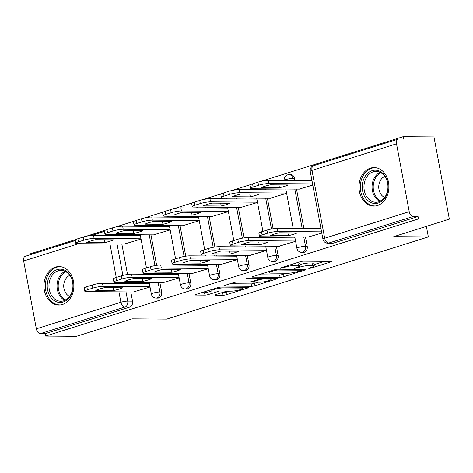 <?xml version="1.0" encoding="UTF-8"?>
<svg xmlns="http://www.w3.org/2000/svg" width="473" height="473" viewBox="0 0 473 473"><rect width="100%" height="100%" fill="white"/><g stroke="black" fill="none" stroke-linecap="round" stroke-linejoin="round"><path stroke-width="0.71" d="M308.798 268.475L311.145 268.085L330.609 261.965A2.424 0.372 169.4 0 0 331.467 261.51A2.424 0.372 169.4 0 0 330.923 261.38L303.506 261.173A2.424 0.372 169.4 0 0 300.154 261.735L280.69 267.848L280.087 268.167L280.471 268.262L285.337 267.074A7.751 1.188 169.4 0 1 296.074 265.27L298.357 265.288A7.751 1.188 169.4 0 1 300.119 265.702A7.751 1.188 169.4 0 1 297.369 267.168L294.638 268.368L299.504 267.18A7.751 1.188 169.4 0 1 310.241 265.377L312.523 265.394A7.751 1.188 169.4 0 1 314.279 265.808A7.751 1.188 169.4 0 1 311.536 267.275L308.798 268.475M294.927 180.645L294.513 178.422A4.937 3.837 -89.6 0 0 290.818 174.655L289.109 174.643A4.937 3.837 90.4 0 1 292.805 178.41L293.219 180.633M377.442 205.536A19.251 14.97 -89.6 0 0 388.818 184.594A19.251 14.97 -89.6 0 0 374.09 167.59A19.251 14.97 -89.6 0 0 370.442 168.14A19.251 14.97 -89.6 0 0 359.066 189.088A19.251 14.97 -89.6 0 0 373.794 206.092A19.251 14.97 -89.6 0 0 377.442 205.536M62.424 304.5A19.251 14.97 -89.6 0 0 73.8 283.558A19.251 14.97 -89.6 0 0 59.072 266.553A19.251 14.97 -89.6 0 0 55.424 267.103A19.251 14.97 -89.6 0 0 44.048 288.045A19.251 14.97 -89.6 0 0 58.776 305.055A19.251 14.97 -89.6 0 0 62.424 304.5M215.735 294.602A2.424 0.372 169.4 0 0 214.878 295.057A2.424 0.372 169.4 0 0 215.428 295.187L223.12 295.247A2.424 0.372 169.4 0 0 226.472 294.685L248.089 287.891A2.424 0.372 169.4 0 0 248.946 287.436A2.424 0.372 169.4 0 0 248.396 287.306L220.986 287.093A2.424 0.372 169.4 0 0 217.627 287.661L196.011 294.448A2.424 0.372 169.4 0 0 195.154 294.904A2.424 0.372 169.4 0 0 195.704 295.034L204.992 295.111A2.424 0.372 169.4 0 0 208.351 294.543L217.598 291.64A2.424 0.372 169.4 0 0 218.461 291.179A2.424 0.372 169.4 0 0 217.911 291.049L213.299 291.013A6.48 0.993 169.4 0 1 211.833 290.67A6.48 0.993 169.4 0 1 215.948 288.944A6.48 0.993 169.4 0 1 223.102 287.939L241.147 288.075A6.48 0.993 169.4 0 1 242.619 288.424A6.48 0.993 169.4 0 1 238.498 290.144A6.48 0.993 169.4 0 1 231.35 291.155L228.341 291.132A2.424 0.372 169.4 0 0 224.988 291.693L215.735 294.602M409.216 211.673L396.516 143.827A4.937 3.009 72.6 0 1 398.142 139.145A4.937 3.009 72.6 0 1 398.721 139.056L403.534 139.097L403.085 136.697L433.96 136.934L449.35 219.165L393.737 236.636L428.337 236.902L166.697 319.098L132.097 318.832L76.484 336.303L45.603 336.067L418.475 218.928L418.026 216.528L413.213 216.492L328.676 243.051A4.937 3.837 90.4 0 1 327.742 243.193L332.549 243.228A4.937 3.837 90.4 0 0 333.489 243.087L328.676 243.051A4.937 3.009 72.6 0 1 324.673 238.232L409.216 211.673A4.937 3.009 72.6 0 0 413.213 216.492M449.35 219.165L418.475 218.928M280.087 277.349A2.424 0.372 169.4 0 0 283.439 276.788L305.055 269.994A2.424 0.372 169.4 0 0 305.913 269.539A2.424 0.372 169.4 0 0 305.369 269.409L277.953 269.196A2.424 0.372 169.4 0 0 274.6 269.764L252.984 276.551A2.424 0.372 169.4 0 0 252.127 277.012A2.424 0.372 169.4 0 0 252.677 277.137L280.087 277.349L279.638 274.955A2.424 0.372 169.4 0 0 282.996 274.387L286.638 273.246M276.575 278.946L254.959 285.733A2.424 0.372 169.4 0 1 251.601 286.301L224.19 286.088A2.424 0.372 169.4 0 1 223.64 285.958A2.424 0.372 169.4 0 1 224.498 285.503L233.751 282.594A2.424 0.372 169.4 0 1 237.103 282.032L248.219 282.115A2.424 0.372 169.4 0 0 251.577 281.553L257.714 279.626A2.424 0.372 169.4 0 0 258.571 279.165A2.424 0.372 169.4 0 0 258.022 279.04L246.445 278.946L249.011 278.142L276.882 278.355A2.424 0.372 169.4 0 1 277.432 278.485A2.424 0.372 169.4 0 1 276.575 278.946L276.463 278.355M120.083 234.608L120.248 235.524M121.839 243.991L127.539 274.47M129.052 282.558L129.224 283.469M130.808 291.942L132.529 301.141L127.722 301.106A4.937 3.837 90.4 0 1 124.884 307.072L40.347 333.631A4.937 3.009 -107.4 0 1 36.344 328.812L23.65 260.966A4.937 3.009 -107.4 0 1 25.276 256.283L75.313 240.562M403.085 136.697L260.623 181.455M250.66 184.582L231.51 190.601M221.547 193.729L202.397 199.742M192.434 202.876L173.284 208.889M163.321 212.022L144.17 218.035M134.208 221.163L115.057 227.182M105.095 230.31L85.944 236.329M75.982 239.456L30.219 253.835L30.373 254.681M45.603 336.067L45.16 333.666L40.347 333.631M299.084 189.135L312.813 185.109M308.059 237.085L321.782 233.059M269.971 198.282L286.626 193.339M278.946 246.232L295.595 241.283M240.858 207.428L257.513 202.479M249.833 255.379L266.482 250.43M211.744 216.575L228.4 211.626M220.72 264.519L237.375 259.576M182.631 225.722L199.287 220.773M191.606 273.666L208.262 268.723M153.524 234.868L170.174 229.919M162.493 282.813L179.149 277.87M149.19 225.461L149.362 226.378M150.946 234.845L156.652 265.323M158.165 273.412L158.337 274.322M159.921 282.795L161.642 291.995L159.939 291.983A4.937 3.837 90.4 0 1 156.167 298.091L157.876 298.102A4.937 3.837 -89.6 0 0 161.642 291.995M178.303 216.315L178.475 217.231M180.059 225.698L185.765 256.183M187.278 264.265L187.45 265.176M189.034 273.648L190.755 282.848L189.052 282.836A4.937 3.837 90.4 0 1 185.28 288.944L186.989 288.962A4.937 3.837 -89.6 0 0 190.755 282.848M207.416 207.174L207.588 208.085M209.172 216.551L214.878 247.036M216.392 255.118L216.563 256.035M218.148 264.502L219.868 273.707L218.165 273.69A4.937 3.837 90.4 0 1 214.393 279.803L216.102 279.815A4.937 3.837 -89.6 0 0 219.868 273.707M236.53 198.027L236.701 198.938M238.286 207.411L243.991 237.889M245.505 245.972L245.676 246.888M247.261 255.355L248.981 264.561L247.278 264.543A4.937 3.837 90.4 0 1 243.506 270.657L245.215 270.668A4.937 3.837 -89.6 0 0 248.981 264.561M265.643 188.881L265.814 189.791M267.399 198.264L273.104 228.743M274.618 236.825L274.789 237.742M276.374 246.208L278.094 255.414L276.392 255.402A4.937 3.837 90.4 0 1 272.619 261.51L274.328 261.522A4.937 3.837 -89.6 0 0 278.094 255.414M296.512 189.117L303.903 228.595M305.487 237.062L307.208 246.267L305.499 246.256A4.937 3.837 90.4 0 1 301.733 252.363L303.435 252.375A4.937 3.837 -89.6 0 0 307.208 246.267M428.337 236.902L426.368 226.384M140.386 235.471L139.742 235.672M285.952 189.738L285.308 189.945M256.839 198.885L256.195 199.086M227.726 208.031L227.081 208.232M198.613 217.178L197.968 217.379M169.5 226.325L168.855 226.526M133.38 291.959L150.036 287.016M124.411 244.009L141.06 239.066M45.16 333.666L129.697 307.107A4.937 3.837 -89.6 0 0 132.529 301.141M418.026 216.528L333.489 243.087M294.927 237.688L294.283 237.889M265.814 246.835L265.17 247.036M236.701 255.982L236.057 256.183M207.588 265.128L206.943 265.329M178.475 274.269L177.83 274.476M149.362 283.416L148.717 283.623M314.279 265.808L313.83 263.414A7.751 1.188 169.4 0 0 312.074 263L312.523 265.394M299.9 264.537A7.751 1.188 169.4 0 1 309.791 262.982L312.074 263M300.119 265.702L299.669 263.307A7.751 1.188 169.4 0 0 297.913 262.887L298.357 265.288M296.506 262.882L297.913 262.887M314.06 264.632L324.555 261.333M258.589 274.789L279.638 274.955M300.911 270.615L301.514 270.29L301.124 270.201L277.066 270.018L272.058 271.248A7.751 1.188 169.4 0 0 269.314 272.708A7.751 1.188 169.4 0 0 271.07 273.122L287.519 273.252A7.751 1.188 169.4 0 0 298.256 271.449L300.911 270.615M258.152 282.192L254.509 283.339L254.959 285.733M230.103 283.741L251.151 283.901A2.424 0.372 169.4 0 0 254.509 283.339M259.76 282.204A6.48 0.993 169.4 0 0 266.908 281.199A6.48 0.993 169.4 0 0 271.029 279.472A6.48 0.993 169.4 0 0 269.557 279.123L263.201 279.076A2.424 0.372 169.4 0 0 259.843 279.644L253.705 281.571A2.424 0.372 169.4 0 0 252.848 282.026A2.424 0.372 169.4 0 0 253.398 282.156L259.76 282.204M201.622 292.686L204.549 292.71A2.424 0.372 169.4 0 0 207.901 292.148L212.022 290.854M221.34 292.84L222.671 292.852A2.424 0.372 169.4 0 0 226.023 292.284L229.671 291.143M288.199 184.967L270.231 184.831A15.426 2.359 169.4 0 0 261.457 187.586L279.431 187.722A15.426 2.359 169.4 0 0 288.199 184.967M312.582 183.896L268.782 183.559A7.402 1.135 169.4 0 0 258.53 185.28L253.114 186.983A7.402 1.135 169.4 0 0 250.495 188.378A7.402 1.135 169.4 0 0 252.174 188.774L299.971 189.141M250.495 188.378L249.91 185.262A7.402 1.135 -10.6 0 1 252.535 183.867L257.945 182.164A7.402 1.135 -10.6 0 1 268.197 180.444L268.782 183.559M312.003 180.781L268.197 180.444M278.899 184.896L279.431 187.722M321.557 231.841L277.757 231.504A7.402 1.135 169.4 0 0 267.499 233.23L262.089 234.927A7.402 1.135 169.4 0 0 259.464 236.329L258.885 233.213A7.402 1.135 -10.6 0 1 261.504 231.811L266.92 230.115A7.402 1.135 -10.6 0 1 277.172 228.388L320.972 228.725M288.4 235.672A15.426 2.359 -10.6 0 0 297.174 232.917L279.2 232.781A15.426 2.359 -10.6 0 0 270.432 235.536L288.4 235.672L287.874 232.846M259.464 236.329A7.402 1.135 169.4 0 0 261.143 236.725L308.946 237.091M259.086 194.113L241.118 193.977A15.426 2.359 169.4 0 0 232.344 196.733L250.318 196.869A15.426 2.359 169.4 0 0 259.086 194.113M286.573 193.067L239.669 192.706A7.402 1.135 169.4 0 0 229.417 194.427L224.001 196.129A7.402 1.135 169.4 0 0 221.382 197.525A7.402 1.135 169.4 0 0 223.061 197.921L270.858 198.288M221.382 197.525L220.796 194.409A7.402 1.135 -10.6 0 1 223.422 193.008L228.831 191.311A7.402 1.135 -10.6 0 1 239.084 189.584L239.669 192.706M285.994 189.945L239.084 189.584M249.785 194.042L250.318 196.869M229.973 203.26L212.005 203.124A15.426 2.359 169.4 0 0 203.23 205.879L221.204 206.015A15.426 2.359 169.4 0 0 229.973 203.26M257.46 202.208L210.556 201.847A7.402 1.135 169.4 0 0 200.304 203.573L194.888 205.27A7.402 1.135 169.4 0 0 192.269 206.671A7.402 1.135 169.4 0 0 193.948 207.068L241.75 207.434M192.269 206.671L191.683 203.556A7.402 1.135 -10.6 0 1 194.308 202.154L199.718 200.457A7.402 1.135 -10.6 0 1 209.971 198.731L210.556 201.847M256.88 199.092L209.971 198.731M220.672 203.189L221.204 206.015M387.606 191.512A16.661 12.954 90.4 0 1 371.506 202.84A16.661 12.954 90.4 0 1 362.756 182.182A16.661 12.954 90.4 0 1 378.855 170.854A16.661 12.954 90.4 0 1 387.606 191.512M364.452 182.537A15.426 11.996 -89.6 0 0 375.84 202.278A15.426 11.996 -89.6 0 0 387.458 191.175A15.426 11.996 -89.6 0 0 376.076 171.427A15.426 11.996 -89.6 0 0 364.452 182.537M384.673 197.412A10.985 8.544 90.4 0 1 379.092 183.867A10.985 8.544 90.4 0 1 384.833 176.435M375.864 167.738A19.127 14.876 -89.6 0 0 375.331 167.72A19.127 14.876 -89.6 0 0 360.917 181.496A19.127 14.876 -89.6 0 0 375.036 205.974A19.127 14.876 -89.6 0 0 375.568 205.968M72.588 290.475A16.661 12.954 90.4 0 1 56.488 301.804A16.661 12.954 90.4 0 1 47.743 281.145A16.661 12.954 90.4 0 1 63.843 269.817A16.661 12.954 90.4 0 1 72.588 290.475M49.44 281.5A15.426 11.996 -89.6 0 0 60.822 301.242A15.426 11.996 -89.6 0 0 72.446 290.138A15.426 11.996 -89.6 0 0 61.058 270.39A15.426 11.996 -89.6 0 0 49.44 281.5M69.655 296.376A10.985 8.544 90.4 0 1 64.08 282.83A10.985 8.544 90.4 0 1 69.815 275.398M60.846 266.701A19.127 14.876 -89.6 0 0 60.313 266.683A19.127 14.876 -89.6 0 0 45.905 280.459A19.127 14.876 -89.6 0 0 60.018 304.937A19.127 14.876 -89.6 0 0 60.55 304.931M295.548 241.011L248.644 240.651A7.402 1.135 169.4 0 0 238.386 242.377L232.976 244.074A7.402 1.135 169.4 0 0 230.351 245.475L229.772 242.353A7.402 1.135 -10.6 0 1 232.391 240.958L237.807 239.255A7.402 1.135 -10.6 0 1 248.059 237.535L294.963 237.895M259.287 244.819A15.426 2.359 -10.6 0 0 268.061 242.064L250.087 241.922A15.426 2.359 -10.6 0 0 241.319 244.677L259.287 244.819L258.761 241.993M230.351 245.475A7.402 1.135 169.4 0 0 232.03 245.871L279.833 246.238M266.435 250.158L219.531 249.797A7.402 1.135 169.4 0 0 209.273 251.518L203.863 253.221A7.402 1.135 169.4 0 0 201.238 254.616L200.658 251.5A7.402 1.135 -10.6 0 1 203.278 250.105L208.694 248.402A7.402 1.135 -10.6 0 1 218.946 246.681L265.85 247.042M230.174 253.966A15.426 2.359 -10.6 0 0 238.948 251.21L220.974 251.068A15.426 2.359 -10.6 0 0 212.206 253.824L230.174 253.966L229.647 251.139M201.238 254.616A7.402 1.135 169.4 0 0 202.917 255.018L250.72 255.385M200.859 212.407L182.891 212.271A15.426 2.359 169.4 0 0 174.117 215.026L192.091 215.162A15.426 2.359 169.4 0 0 200.859 212.407M228.347 211.354L181.443 210.993A7.402 1.135 169.4 0 0 171.191 212.72L165.781 214.417A7.402 1.135 169.4 0 0 163.155 215.818A7.402 1.135 169.4 0 0 164.835 216.214L212.637 216.581M163.155 215.818L162.57 212.702A7.402 1.135 -10.6 0 1 165.195 211.301L170.605 209.604A7.402 1.135 -10.6 0 1 180.857 207.878L181.443 210.993M227.767 208.238L180.857 207.878M191.559 212.336L192.091 215.162M171.746 221.553L153.778 221.411A15.426 2.359 169.4 0 0 145.004 224.167L162.978 224.308A15.426 2.359 169.4 0 0 171.746 221.553M199.234 220.501L152.33 220.14A7.402 1.135 169.4 0 0 142.077 221.867L136.667 223.563A7.402 1.135 169.4 0 0 134.042 224.965A7.402 1.135 169.4 0 0 135.721 225.361L183.524 225.727M134.042 224.965L133.457 221.849A7.402 1.135 -10.6 0 1 136.082 220.448L141.492 218.751A7.402 1.135 -10.6 0 1 151.744 217.024L152.33 220.14M198.654 217.385L151.744 217.024M162.446 221.482L162.978 224.308M142.633 230.7L124.665 230.558A15.426 2.359 169.4 0 0 115.891 233.313L133.865 233.455A15.426 2.359 169.4 0 0 142.633 230.7M170.12 229.647L123.217 229.287A7.402 1.135 169.4 0 0 112.964 231.013L107.554 232.71A7.402 1.135 169.4 0 0 104.929 234.111A7.402 1.135 169.4 0 0 106.608 234.507L154.411 234.874M104.929 234.111L104.344 230.99A7.402 1.135 -10.6 0 1 106.969 229.594L112.379 227.891A7.402 1.135 -10.6 0 1 122.637 226.171L123.217 229.287M169.541 226.532L122.637 226.171M133.333 230.629L133.865 233.455M237.322 259.305L190.418 258.944A7.402 1.135 169.4 0 0 180.166 260.664L174.75 262.367A7.402 1.135 169.4 0 0 172.131 263.763L171.545 260.647A7.402 1.135 -10.6 0 1 174.17 259.251L179.58 257.549A7.402 1.135 -10.6 0 1 189.833 255.828L236.737 256.189M201.066 263.112A15.426 2.359 -10.6 0 0 209.835 260.351L191.861 260.215A15.426 2.359 -10.6 0 0 183.092 262.97L201.066 263.112L200.534 260.28M172.131 263.763A7.402 1.135 169.4 0 0 173.81 264.159L221.606 264.531M208.209 268.451L161.305 268.09A7.402 1.135 169.4 0 0 151.053 269.811L145.637 271.514A7.402 1.135 169.4 0 0 143.017 272.909L142.432 269.793A7.402 1.135 -10.6 0 1 145.057 268.398L150.467 266.695A7.402 1.135 -10.6 0 1 160.719 264.975L207.623 265.335M171.953 272.253A15.426 2.359 -10.6 0 0 180.721 269.498L162.753 269.362A15.426 2.359 -10.6 0 0 153.979 272.117L171.953 272.253L171.421 269.427M143.017 272.909A7.402 1.135 169.4 0 0 144.697 273.305L192.493 273.672M179.096 277.598L132.192 277.237A7.402 1.135 169.4 0 0 121.939 278.958L116.524 280.66A7.402 1.135 169.4 0 0 113.904 282.056L113.319 278.94A7.402 1.135 -10.6 0 1 115.944 277.545L121.354 275.842A7.402 1.135 -10.6 0 1 131.606 274.121L178.51 274.482M142.84 281.4A15.426 2.359 -10.6 0 0 151.608 278.644L133.64 278.508A15.426 2.359 -10.6 0 0 124.866 281.264L142.84 281.4L142.308 278.573M113.904 282.056A7.402 1.135 169.4 0 0 115.583 282.452L163.38 282.819M113.526 239.846L95.552 239.705A15.426 2.359 169.4 0 0 86.778 242.46L104.752 242.602A15.426 2.359 169.4 0 0 113.526 239.846M141.007 238.794L94.103 238.433A7.402 1.135 169.4 0 0 83.851 240.154L78.441 241.857A7.402 1.135 169.4 0 0 75.816 243.252A7.402 1.135 169.4 0 0 77.495 243.648L125.298 244.021M75.816 243.252L75.231 240.136A7.402 1.135 -10.6 0 1 77.856 238.741L83.266 237.038A7.402 1.135 -10.6 0 1 93.524 235.318L94.103 238.433M140.428 235.678L93.524 235.318M104.226 239.77L104.752 242.602M149.982 286.744L103.079 286.384A7.402 1.135 169.4 0 0 92.826 288.104L87.41 289.807A7.402 1.135 169.4 0 0 84.791 291.202L84.206 288.087A7.402 1.135 -10.6 0 1 86.831 286.685L92.241 284.988A7.402 1.135 -10.6 0 1 102.493 283.262L149.397 283.623M113.727 290.546A15.426 2.359 -10.6 0 0 122.495 287.791L104.527 287.655A15.426 2.359 -10.6 0 0 95.753 290.41L113.727 290.546L113.195 287.72M84.791 291.202A7.402 1.135 169.4 0 0 86.47 291.599L134.267 291.965M311.027 267.434L311.145 268.085M282.7 267.215L282.819 267.866M296.861 267.328L296.985 267.972M294.513 178.422L292.805 178.41A4.937 0.757 169.4 0 0 285.97 179.557A4.937 0.757 -10.6 0 0 284.22 180.491L284.238 180.562M115.27 234.573L115.442 235.483M117.026 243.956L122.909 275.398M124.245 282.517L124.417 283.433M126.001 291.9L127.722 301.106A4.937 0.757 -10.6 0 0 120.887 302.253L118.942 291.847M117.351 283.38L117.186 282.464M116.246 277.45L109.967 243.902M108.382 235.43L108.211 234.519M107.85 234.513L105.018 235.406M78.737 243.66L23.65 260.966M36.344 328.812L120.887 302.253A4.937 3.009 72.6 0 0 124.884 307.072L129.697 307.107M396.516 143.827L311.979 170.386L324.673 238.232A4.937 0.757 169.4 0 0 322.929 239.167A4.937 4.937 0 0 0 327.742 243.193M147.487 225.45L147.659 226.366M149.243 234.833L155.002 265.601M156.457 273.4L156.628 274.31M158.213 282.783L159.939 291.983A4.937 0.757 -10.6 0 0 153.104 293.13A4.937 0.757 -10.6 0 0 151.354 294.064A4.937 4.937 0 0 0 156.167 298.091M176.6 216.303L176.772 217.219M178.356 225.686L184.115 256.455M185.57 264.253L185.741 265.164M187.326 273.636L189.052 282.836A4.937 0.757 -10.6 0 0 182.217 283.989A4.937 0.757 -10.6 0 0 180.467 284.917A4.937 4.937 0 0 0 185.28 288.944M205.714 207.156L205.885 208.073M207.47 216.539L213.228 247.308M214.683 255.107L214.854 256.017M216.439 264.49L218.165 273.69A4.937 0.757 -10.6 0 0 211.33 274.843A4.937 0.757 -10.6 0 0 209.58 275.771A4.937 4.937 0 0 0 214.393 279.803M234.827 198.01L234.998 198.926M236.583 207.393L242.342 238.161M243.796 245.96L243.967 246.871M245.552 255.343L247.278 264.543A4.937 0.757 -10.6 0 0 240.438 265.696A4.937 0.757 -10.6 0 0 238.694 266.624A4.937 4.937 0 0 0 243.506 270.657M263.94 188.869L264.111 189.779M265.696 198.252L271.455 229.021M272.909 236.813L273.081 237.73M274.665 246.197L276.392 255.402A4.937 0.757 -10.6 0 0 269.551 256.549A4.937 0.757 -10.6 0 0 267.807 257.478A4.937 4.937 0 0 0 272.619 261.51M294.809 189.105L302.194 228.583M303.778 237.05L305.499 246.256A4.937 0.757 -10.6 0 0 298.664 247.403A4.937 0.757 -10.6 0 0 296.92 248.337A4.937 4.937 0 0 0 301.733 252.363M255.124 189.708L255.107 189.632A4.937 0.757 -10.6 0 1 256.532 188.81M226.011 198.855L225.993 198.778A4.937 0.757 -10.6 0 1 227.418 197.956M196.898 208.002L196.88 207.925A4.937 0.757 -10.6 0 1 198.305 207.103M167.785 217.148L167.767 217.072A4.937 0.757 -10.6 0 1 169.192 216.25M138.672 226.295L138.654 226.218A4.937 0.757 -10.6 0 1 140.079 225.39M310.229 171.321A4.937 0.757 169.4 0 1 311.979 170.386A4.937 3.009 -107.4 0 1 313.605 165.704A4.937 4.937 0 0 0 310.229 171.321L322.929 239.167M309.791 262.982L310.241 265.377M299.356 266.4L299.504 267.18M295.678 263.142L296.074 265.27M285.219 266.423L285.337 267.074M330.503 261.38L330.609 261.965M252.588 276.687L252.677 277.137M304.949 269.403L305.055 269.994M282.996 274.387L283.439 276.788M300.97 269.374L301.124 270.201M276.924 269.273L277.066 270.018M274.594 269.764L274.712 270.408M271.94 270.597L272.058 271.248M251.151 283.901L251.601 286.301M224.107 285.639L224.19 286.088M257.868 278.213L258.022 279.04M246.386 278.632L246.445 278.946M269.403 278.301L269.557 279.123M263.047 278.248L263.201 279.076M259.582 278.225L259.843 279.644M253.587 280.921L253.705 281.571M240.994 287.247L241.147 288.075M222.949 287.111L223.102 287.939M217.491 291.049L217.598 291.64M207.901 292.148L208.351 294.543M204.549 292.71L204.992 295.111M195.621 294.584L195.704 295.034M247.976 287.3L248.089 287.891M226.023 292.284L226.472 294.685M222.671 292.852L223.12 295.247M215.345 294.738L215.428 295.187M252.535 183.867L253.114 186.983M257.945 182.164L258.53 185.28M277.757 231.504L277.172 228.388M267.499 233.23L266.92 230.115M262.089 234.927L261.504 231.811M223.422 193.008L224.001 196.129M228.831 191.311L229.417 194.427M194.308 202.154L194.888 205.27M199.718 200.457L200.304 203.573M379.89 201.409A15.426 11.996 90.4 0 1 372.541 182.596A15.426 11.996 90.4 0 1 380.109 172.361M381.013 172.84A14.917 11.6 -89.6 0 0 373.682 182.744A14.917 11.6 -89.6 0 0 380.8 200.942M64.872 300.373A15.426 11.996 90.4 0 1 57.523 281.559A15.426 11.996 90.4 0 1 65.097 271.325M66.001 271.804A14.917 11.6 -89.6 0 0 58.67 281.707A14.917 11.6 -89.6 0 0 65.782 299.906M248.644 240.651L248.059 237.535M238.386 242.377L237.807 239.255M232.976 244.074L232.391 240.958M219.531 249.797L218.946 246.681M209.273 251.518L208.694 248.402M203.863 253.221L203.278 250.105M165.195 211.301L165.781 214.417M170.605 209.604L171.191 212.72M136.082 220.448L136.667 223.563M141.492 218.751L142.077 221.867M106.969 229.594L107.554 232.71M112.379 227.891L112.964 231.013M190.418 258.944L189.833 255.828M180.166 260.664L179.58 257.549M174.75 262.367L174.17 259.251M161.305 268.09L160.719 264.975M151.053 269.811L150.467 266.695M145.637 271.514L145.057 268.398M132.192 277.237L131.606 274.121M121.939 278.958L121.354 275.842M116.524 280.66L115.944 277.545M77.856 238.741L78.441 241.857M83.266 237.038L83.851 240.154M103.079 286.384L102.493 283.262M92.826 288.104L92.241 284.988M87.41 289.807L86.831 286.685M296.92 248.337L294.791 236.985M293.207 228.512L285.822 189.034M289.109 174.643A4.937 4.937 0 0 0 284.22 180.491M267.807 257.478L265.678 246.126M264.094 237.659L263.922 236.742M262.917 231.368L256.709 198.181M255.024 188.798A4.937 4.937 0 0 0 255.107 189.632M238.694 266.624L236.565 255.272M234.98 246.805L234.809 245.889M233.804 240.515L227.596 207.328M225.911 197.945A4.937 4.937 0 0 0 225.993 198.778M209.58 275.771L207.452 264.419M205.867 255.952L205.696 255.036M204.691 249.661L198.483 216.474M196.798 207.091A4.937 4.937 0 0 0 196.88 207.925M180.467 284.917L178.339 273.565M176.754 265.099L176.583 264.182M175.578 258.808L169.369 225.615M167.684 216.238A4.937 4.937 0 0 0 167.767 217.072M151.354 294.064L149.232 282.712M147.641 274.239L147.475 273.329M146.464 267.954L140.256 234.762M138.571 225.379A4.937 4.937 0 0 0 138.654 226.218M104.427 231.415L91.75 235.394M398.142 139.145L313.605 165.704M301.342 269.379L301.514 270.29M269.084 271.496L269.314 272.708M258.394 278.213L258.571 279.165M270.81 278.313L271.029 279.472M252.694 281.199L252.848 282.026M242.401 287.259L242.619 288.424M211.62 289.547L211.833 290.67M375.331 167.72L375.781 167.726M375.036 205.974L375.485 205.98M60.313 266.683L60.763 266.689M60.018 304.937L60.473 304.943"/></g></svg>
